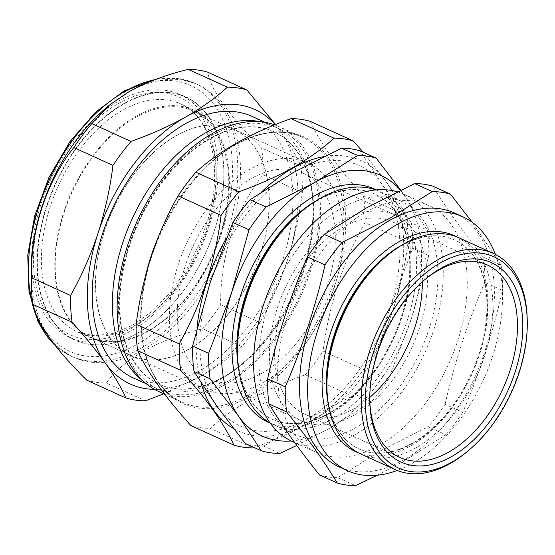 <?xml version="1.0" encoding="UTF-8"?>
<svg xmlns="http://www.w3.org/2000/svg" width="555" height="555" viewBox="0 0 555 555"><rect width="100%" height="100%" fill="white"/><g stroke="black" fill="none" stroke-linecap="round" stroke-linejoin="round"><path stroke-width="0.42" stroke-dasharray="2.77 2.08" d="M55.528 275.113A124.181 76.84 -65.6 0 1 99.338 148.65A124.181 76.84 -65.6 0 1 193.362 111.062A124.181 76.84 -65.6 0 1 228.424 173.125A124.181 76.84 -65.6 0 1 184.614 299.582A124.181 76.84 -65.6 0 1 90.59 337.169A124.181 76.84 -65.6 0 1 55.528 275.113M95.959 293.491A124.181 76.84 -65.6 0 1 139.77 167.027A124.181 76.84 -65.6 0 1 233.794 129.44A124.181 76.84 -65.6 0 1 268.856 191.503A124.181 76.84 -65.6 0 1 225.046 317.959A124.181 76.84 -65.6 0 1 131.022 355.547A124.181 76.84 -65.6 0 1 95.959 293.491M315.982 200.882A123.73 76.562 -65.6 0 1 374.507 193.896A123.73 76.562 -65.6 0 1 401.001 317.675A123.73 76.562 -65.6 0 1 272.11 419.178A123.73 76.562 -65.6 0 1 238.893 370.49M376.269 189.893A128.143 79.289 -65.6 0 1 401.952 317.245A128.143 79.289 -65.6 0 1 270.25 423.139M300.498 212.426A123.73 76.562 -65.6 0 1 375.048 194.139A123.73 76.562 -65.6 0 1 401.542 317.918A123.73 76.562 -65.6 0 1 272.651 419.427A123.73 76.562 -65.6 0 1 237.408 351.232M375.95 189.921A128.143 79.289 -65.6 0 1 380.022 191.558A128.143 79.289 -65.6 0 1 407.467 319.749A128.143 79.289 -65.6 0 1 273.976 424.873A128.143 79.289 -65.6 0 1 270.063 422.875M428.904 329.497A128.143 79.289 114.4 0 0 401.466 201.305A128.143 79.289 114.4 0 0 267.982 306.422A128.143 79.289 114.4 0 0 295.42 434.62A128.143 79.289 114.4 0 0 428.904 329.497M419.441 328.137A113.067 69.958 -65.6 0 1 301.656 420.891A113.067 69.958 -65.6 0 1 277.445 307.782A113.067 69.958 -65.6 0 1 395.229 215.028A113.067 69.958 -65.6 0 1 419.441 328.137M185.266 265.887A113.067 69.958 114.4 0 0 209.478 378.996A113.067 69.958 114.4 0 0 327.256 286.241A113.067 69.958 114.4 0 0 303.044 173.132A113.067 69.958 114.4 0 0 185.266 265.887M378.954 445.589A135.677 83.951 -65.6 0 1 316.288 452.381A135.677 83.951 -65.6 0 1 281.357 338.744A135.677 83.951 -65.6 0 1 365.905 212.142A135.677 83.951 -65.6 0 1 428.571 205.343A135.677 83.951 -65.6 0 1 463.508 318.986A135.677 83.951 -65.6 0 1 378.954 445.589M397.276 191.759A135.677 83.951 -65.6 0 1 404.581 194.444A135.677 83.951 -65.6 0 1 439.518 308.08A135.677 83.951 -65.6 0 1 354.971 434.683A135.677 83.951 -65.6 0 1 292.298 441.482M319.555 474.983A155.462 96.195 -65.6 0 0 337.856 477.612L380.314 450.944L428.183 426.739L445.845 434.766L403.395 461.434L377.331 475.233M495.407 254.412A139.451 86.282 -65.6 0 1 411.754 463.654A139.451 86.282 -65.6 0 1 397.2 470.467M454.663 213.065A139.451 86.282 -65.6 0 1 490.565 329.864A139.451 86.282 -65.6 0 1 403.665 459.977A139.451 86.282 -65.6 0 1 339.258 466.963M422.327 281.78A105.714 65.414 114.4 0 0 392.184 221.722A105.714 65.414 114.4 0 0 343.358 227.016A105.714 65.414 114.4 0 0 277.479 325.653A105.714 65.414 114.4 0 0 304.702 414.203A105.714 65.414 114.4 0 0 353.528 408.91A105.714 65.414 114.4 0 0 369.769 397.415M459.02 237.817A118.721 73.461 -65.6 0 1 489.586 337.253A118.721 73.461 -65.6 0 1 415.605 448.024A118.721 73.461 -65.6 0 1 360.771 453.969M401.355 245.414A114.899 71.096 -65.6 0 1 454.163 239.809A114.899 71.096 -65.6 0 1 483.752 336.039A114.899 71.096 -65.6 0 1 412.15 443.251A114.899 71.096 -65.6 0 1 359.085 449.002A114.899 71.096 -65.6 0 1 328.581 405.532M456.564 236.784A118.721 73.461 -65.6 0 1 484.307 337.079A118.721 73.461 -65.6 0 1 410.756 445.818A118.721 73.461 -65.6 0 1 358.377 452.797M385.475 257.034A114.899 71.096 -65.6 0 1 401.64 245.809A114.899 71.096 -65.6 0 1 454.705 240.051A114.899 71.096 -65.6 0 1 484.286 336.288A114.899 71.096 -65.6 0 1 412.691 443.494A114.899 71.096 -65.6 0 1 359.619 449.252A114.899 71.096 -65.6 0 1 326.895 385.926M31.136 274.794A149.808 92.699 114.4 0 0 73.808 357.364A149.808 92.699 114.4 0 0 143.003 349.858A149.808 92.699 114.4 0 0 236.361 210.074A149.808 92.699 114.4 0 0 197.788 84.589A149.808 92.699 114.4 0 0 128.594 92.095A149.808 92.699 114.4 0 0 107.524 106.733M145.521 400.821L106.331 383.006C114.795 371.233 127.255 360.556 143.724 350.975C160.7 341.707 180.347 334.29 202.672 328.74A165.827 102.606 114.4 0 0 220.703 304.792C219.94 257.451 235.486 209.408 263.119 174.721A165.827 102.606 114.4 0 0 261.627 147.97C230.547 117.702 210.546 89.681 207.702 72.157M222.902 377.185A138.694 85.817 -65.6 0 1 158.841 384.136A138.694 85.817 -65.6 0 1 123.134 267.968A138.694 85.817 -65.6 0 1 209.561 138.549A138.694 85.817 -65.6 0 1 273.622 131.604A138.694 85.817 -65.6 0 1 313.131 208.042A138.694 85.817 -65.6 0 1 242.41 363.636A138.694 85.817 -65.6 0 1 222.902 377.185M260.357 121.718A143.592 88.849 -65.6 0 1 272.144 125.555A143.592 88.849 -65.6 0 1 313.048 204.691A143.592 88.849 -65.6 0 1 239.829 365.78A143.592 88.849 -65.6 0 1 219.634 379.807A143.592 88.849 -65.6 0 1 153.312 387.002A143.592 88.849 -65.6 0 1 142.67 380.64M223.443 377.435A138.694 85.817 -65.6 0 1 159.382 384.379A138.694 85.817 -65.6 0 1 123.668 268.211A138.694 85.817 -65.6 0 1 210.102 138.799A138.694 85.817 -65.6 0 1 274.163 131.847A138.694 85.817 -65.6 0 1 309.877 248.016A138.694 85.817 -65.6 0 1 223.443 377.435M225.698 382.562A143.592 88.849 -65.6 0 1 118.666 315.427A143.592 88.849 -65.6 0 1 211.885 135.503A143.592 88.849 -65.6 0 1 318.924 202.637A143.592 88.849 -65.6 0 1 225.698 382.562M261.904 191.683A148.49 91.88 114.4 0 0 226.378 238.157M197.004 327.943A148.49 91.88 114.4 0 0 200.965 382.645M233.419 428.481A148.49 91.88 114.4 0 0 307.068 423.652A148.49 91.88 114.4 0 0 403.374 257.312A148.49 91.88 114.4 0 0 323.669 156.642M348.353 394.321L305.333 374.764C285.61 381.805 267.704 389.804 251.616 398.767C235.639 407.876 221.827 417.742 210.192 428.356L253.212 447.906C272.824 440.92 290.723 432.921 306.929 423.909C322.823 414.856 336.635 404.997 348.353 394.321A163.76 101.329 114.4 0 0 366.161 370.671C388.16 331.779 402.125 288.968 408.043 242.223A163.76 101.329 114.4 0 0 406.565 215.805L389.686 186.348L363.254 152.271M176.428 135.496A124.376 76.958 -65.6 0 1 233.87 129.266A124.376 76.958 -65.6 0 1 265.894 233.44A124.376 76.958 -65.6 0 1 188.388 349.49A124.376 76.958 -65.6 0 1 130.945 355.72A124.376 76.958 -65.6 0 1 98.922 251.547A124.376 76.958 -65.6 0 1 176.428 135.496M262.244 383.061A124.376 76.958 114.4 0 0 339.75 267.01A124.376 76.958 114.4 0 0 307.727 162.837A124.376 76.958 114.4 0 0 250.277 169.067A124.376 76.958 114.4 0 0 172.771 285.117A124.376 76.958 114.4 0 0 204.795 389.284A124.376 76.958 114.4 0 0 262.244 383.061M158.598 391.469A145.479 90.014 114.4 0 0 225.795 384.185A145.479 90.014 114.4 0 0 316.447 248.446A145.479 90.014 114.4 0 0 278.992 126.595A145.479 90.014 114.4 0 0 274.704 124.854M251.998 116.39A143.592 88.849 -65.6 0 1 288.968 236.666A143.592 88.849 -65.6 0 1 199.488 370.65A143.592 88.849 -65.6 0 1 133.158 377.844M190.906 425.588A163.76 101.329 114.4 0 0 210.192 428.356M42.95 219.974A133.429 82.556 -65.6 0 1 124.181 103.834A133.429 82.556 -65.6 0 1 185.294 96.917A133.429 82.556 -65.6 0 1 223.818 170.683A133.429 82.556 -65.6 0 1 218.247 217.255A133.429 82.556 -65.6 0 1 155.782 320.36A133.429 82.556 -65.6 0 1 137.016 333.402A133.429 82.556 -65.6 0 1 74.876 339.847A133.429 82.556 -65.6 0 1 42.95 219.974M123.973 103.507A133.7 82.73 114.4 0 0 37.178 271.034A133.7 82.73 114.4 0 0 136.835 333.548A133.7 82.73 114.4 0 0 155.643 320.485A133.7 82.73 114.4 0 0 223.811 170.496A133.7 82.73 114.4 0 0 123.973 103.507M37.213 217.345A133.353 82.515 114.4 0 0 69.118 337.156A133.353 82.515 114.4 0 0 212.419 214.625A133.353 82.515 114.4 0 0 179.48 94.35A133.353 82.515 114.4 0 0 37.213 217.345M224.151 222.555A124.951 77.311 114.4 0 0 194.25 110.299A124.951 77.311 114.4 0 0 59.989 225.101A124.951 77.311 114.4 0 0 90.847 337.794A124.951 77.311 114.4 0 0 224.151 222.555M216.887 406.225A143.218 88.62 -65.6 0 1 209.998 283.015A143.218 88.62 -65.6 0 1 293.04 172.702A143.218 88.62 -65.6 0 1 382.964 185.592A143.218 88.62 -65.6 0 1 389.853 308.802A143.218 88.62 -65.6 0 1 306.811 419.115A143.218 88.62 -65.6 0 1 216.887 406.225M310.294 121.392C319.826 142.517 337.572 167.464 363.546 196.248L406.565 215.805M363.546 196.248A163.76 101.329 114.4 0 1 365.023 222.666L408.043 242.223M365.023 222.666C343.018 261.558 329.053 304.369 323.135 351.114L366.161 370.671M305.333 374.764A163.76 101.329 114.4 0 0 323.135 351.114M86.802 380.21A165.827 102.606 114.4 0 0 106.331 383.006M275.558 124.514L280.081 130.709C289.072 143.454 295.988 155.143 300.817 165.779A165.827 102.606 -65.6 0 1 302.315 192.529C299.367 215.819 294.372 238.442 287.33 260.399C280.067 282.308 270.916 303.037 259.9 322.608A165.827 102.606 -65.6 0 1 241.869 346.556L202.672 328.74M241.869 346.556C230.082 357.302 216.103 367.292 199.918 376.519L163.753 393.814M259.9 322.608L220.703 304.792M302.315 192.529L263.119 174.721M300.817 165.779L261.627 147.97M275.245 124.639A150.752 93.282 -65.6 0 1 280.081 130.709A150.752 93.282 -65.6 0 1 287.33 260.399A150.752 93.282 114.4 0 1 199.918 376.519A150.752 93.282 -65.6 0 1 154.47 389.381M472.256 222.298L501.116 265.29L483.447 257.256A155.462 96.195 -65.6 0 1 484.848 282.342L502.518 290.369C492.847 332.646 479.596 373.293 462.752 412.31L445.082 404.283A155.462 96.195 -65.6 0 1 428.183 426.739M462.752 412.31A155.462 96.195 -65.6 0 1 445.845 434.766M337.856 477.612L355.526 485.639M483.447 257.256C463.009 231.941 446.158 208.25 432.893 186.189M501.116 265.29A155.462 96.195 -65.6 0 1 502.518 290.369M445.082 404.283C454.753 362.006 468.011 321.359 484.848 282.342M527.201 318.861A118.721 73.461 -65.6 0 1 466.672 452.048M424.624 279.782A105.714 65.414 114.4 0 0 423.638 280.594A105.714 65.414 114.4 0 0 369.734 399.184A105.714 65.414 114.4 0 0 369.769 400.46M400.71 190.088L427.399 230.158A157.537 97.479 -65.6 0 1 428.821 255.571L411.415 318.605L388.528 379.141A157.537 97.479 -65.6 0 1 371.392 401.896L328.38 428.918L296.786 445.45M245.248 443.48A157.537 97.479 114.4 0 0 263.798 446.137L306.811 419.115L355.318 394.591A157.537 97.479 114.4 0 0 372.454 371.836L389.853 308.802L412.747 248.265A157.537 97.479 114.4 0 0 411.324 222.853L427.399 230.158M411.324 222.853L382.964 185.592L360.098 150.835M412.747 248.265L428.821 255.571M372.454 371.836L388.528 379.141M355.318 394.591L371.392 401.896M263.798 446.137L279.873 453.442M291.202 440.968A143.218 88.62 114.4 0 0 328.38 428.918A143.218 88.62 114.4 0 0 411.415 318.605A143.218 88.62 114.4 0 0 404.526 195.395A143.218 88.62 114.4 0 0 400.453 190.212M123.383 92.886A146.041 90.368 -65.6 0 1 232.24 161.172A146.041 90.368 -65.6 0 1 137.432 344.162A146.041 90.368 -65.6 0 1 28.569 275.884A146.041 90.368 -65.6 0 1 123.383 92.886M54.834 345.099A149.808 92.699 114.4 0 0 71.109 356.137A149.808 92.699 114.4 0 0 140.304 348.63A149.808 92.699 114.4 0 0 233.669 208.847A149.808 92.699 114.4 0 0 195.089 83.368A149.808 92.699 114.4 0 0 155.4 79.559M158.785 235.917A145.479 90.014 -65.6 0 1 235.278 144.55A145.479 90.014 -65.6 0 1 302.468 137.265A145.479 90.014 -65.6 0 1 339.931 259.116A145.479 90.014 -65.6 0 1 249.271 394.855A145.479 90.014 -65.6 0 1 182.082 402.146A145.479 90.014 -65.6 0 1 146.048 273.892M250.485 396.201A146.423 90.597 114.4 0 0 345.536 212.731A146.423 90.597 114.4 0 0 236.402 144.272A146.423 90.597 114.4 0 0 141.345 327.741A146.423 90.597 114.4 0 0 250.485 396.201M46.641 219.086A125.111 77.416 114.4 0 0 77.54 331.925A125.111 77.416 114.4 0 0 211.011 216.533A125.111 77.416 114.4 0 0 181.076 104.132A125.111 77.416 114.4 0 0 46.641 219.086M38.919 217.317A130.765 80.912 114.4 0 0 93.594 339.646A130.765 80.912 114.4 0 0 210.72 214.653A130.765 80.912 114.4 0 0 156.038 92.331A130.765 80.912 114.4 0 0 38.919 217.317M233.794 129.44L193.362 111.062M375.048 194.139L374.507 193.896M401.466 201.305L380.022 191.558M209.478 378.996L301.656 420.891M316.288 452.381L294.684 442.564M392.184 221.722L487.332 264.964M359.619 449.252L359.085 449.002M157.467 78.789L177.066 78.352L195.089 83.368L197.788 84.589M159.382 384.379L158.841 384.136M164.682 394.237L182.082 402.146C151.897 389.138 135.663 346.049 142.739 295.329C149.94 234.89 190.774 169.095 236.111 144.571C260.704 131.105 282.821 128.67 302.468 137.265L278.992 126.595M307.727 162.837L233.87 129.266M146.229 383.783L153.312 387.002M90.847 337.794L77.54 331.925L94.093 335.768L112.741 333.604L132.548 325.299L152.32 311.161L170.871 291.916L187.118 268.627L200.161 242.549L209.277 215.104C222.902 163.552 209.457 116.106 181.076 104.132L194.25 110.299M69.118 337.156L74.876 339.847M179.48 94.35L185.294 96.917M265.061 122.336L272.144 125.555M204.795 389.284L130.945 355.72M274.163 131.847L273.622 131.604M313.131 208.042L313.048 204.691M242.41 363.636L239.829 365.78M55.306 345.703L71.109 356.137L73.808 357.364M454.705 240.051L454.163 239.809M304.702 414.203L399.843 457.452M428.571 205.343L404.581 194.444M369.734 399.184L369.796 401.764M423.638 280.594L425.623 278.943M303.044 173.132L395.229 215.028M295.42 434.62L273.976 424.873M272.651 419.427L272.11 419.178M131.022 355.547L90.59 337.169"/><path stroke-width="0.83" d="M238.893 370.49A123.73 76.562 -65.6 0 1 245.615 295.399A123.73 76.562 -65.6 0 1 315.982 200.882M270.25 423.139A128.143 79.289 -65.6 0 1 241.03 294.178A128.143 79.289 -65.6 0 1 376.269 189.893M270.063 422.875A128.143 79.289 -65.6 0 1 237.478 354.25L237.408 351.232A123.73 76.562 -65.6 0 1 246.156 295.642A123.73 76.562 -65.6 0 1 300.498 212.426L302.815 210.498A128.143 79.289 -65.6 0 1 375.95 189.921M237.478 354.25A128.143 79.289 -65.6 0 1 246.538 296.682A128.143 79.289 -65.6 0 1 302.815 210.498M440.712 262.73A115.891 71.706 114.4 0 0 365.474 407.946A115.891 71.706 114.4 0 0 451.86 462.135A115.891 71.706 114.4 0 0 468.156 450.806A115.891 71.706 114.4 0 0 527.25 320.797A115.891 71.706 114.4 0 0 440.712 262.73M468.156 450.806L466.672 452.048A118.721 73.461 -65.6 0 1 449.973 463.647A118.721 73.461 -65.6 0 1 395.139 469.592A118.721 73.461 -65.6 0 1 364.573 370.157A118.721 73.461 -65.6 0 1 438.554 259.379A118.721 73.461 -65.6 0 1 493.388 253.434A118.721 73.461 -65.6 0 1 527.201 318.861L527.25 320.797M441.017 268.245A109.488 67.745 -65.6 0 1 522.63 319.43A109.488 67.745 -65.6 0 1 451.548 456.619A109.488 67.745 -65.6 0 1 369.796 401.764A109.488 67.745 -65.6 0 1 425.623 278.943A109.488 67.745 -65.6 0 1 441.017 268.245M369.769 400.46A105.714 65.414 114.4 0 0 399.843 457.452A105.714 65.414 114.4 0 0 448.676 452.152A105.714 65.414 114.4 0 0 514.554 353.514A105.714 65.414 114.4 0 0 487.332 264.964A105.714 65.414 114.4 0 0 438.506 270.264A105.714 65.414 114.4 0 0 424.624 279.782M294.684 442.564L292.298 441.482A135.677 83.951 -65.6 0 1 257.367 327.839A135.677 83.951 -65.6 0 1 341.915 201.236A135.677 83.951 -65.6 0 1 397.276 191.759M432.255 191.593L414.585 183.566L366.716 207.771L324.266 234.439A155.462 96.195 -65.6 0 0 307.359 256.896C290.522 295.912 277.264 336.559 267.593 378.836A155.462 96.195 -65.6 0 0 268.995 403.915C282.266 425.976 299.117 449.668 319.555 474.983L337.218 483.017C323.953 460.955 307.102 437.264 286.664 411.949A155.462 96.195 -65.6 0 1 285.263 386.863C302.1 347.846 315.358 307.199 325.029 264.922A155.462 96.195 -65.6 0 1 341.929 242.466L389.797 218.261L432.255 191.593A155.462 96.195 -65.6 0 1 450.556 194.222L472.256 222.298M397.2 470.467A139.451 86.282 -65.6 0 1 347.347 470.64A139.451 86.282 -65.6 0 1 311.438 353.84A139.451 86.282 -65.6 0 1 398.337 223.721A139.451 86.282 -65.6 0 1 462.745 216.741A139.451 86.282 -65.6 0 1 495.407 254.412M347.347 470.64L339.258 466.963A139.451 86.282 -65.6 0 1 303.349 350.163A139.451 86.282 -65.6 0 1 390.255 220.051A139.451 86.282 -65.6 0 1 454.663 213.065L462.745 216.741M377.331 475.233L355.526 485.639A155.462 96.195 -65.6 0 1 337.218 483.017M369.769 397.415A105.714 65.414 114.4 0 0 422.327 281.78M395.139 469.592L360.771 453.969A118.721 73.461 -65.6 0 1 326.957 388.542A118.721 73.461 -65.6 0 1 387.487 255.362A118.721 73.461 -65.6 0 1 404.186 243.763A118.721 73.461 -65.6 0 1 459.02 237.817L493.388 253.434M328.581 405.532A114.899 71.096 -65.6 0 1 401.098 245.56A114.899 71.096 -65.6 0 1 401.355 245.414M358.377 452.797A118.721 73.461 -65.6 0 1 324.946 354.361A118.721 73.461 -65.6 0 1 399.336 241.557A118.721 73.461 -65.6 0 1 456.564 236.784M326.957 388.542L326.895 385.926A114.899 71.096 -65.6 0 1 385.475 257.034L387.487 255.362M72.074 322.212A165.827 102.606 -65.6 0 1 70.575 295.461C81.62 275.856 90.763 255.12 98.006 233.253C105.061 211.254 110.056 188.631 112.991 165.39A165.827 102.606 -65.6 0 1 131.022 141.435C150.995 134.31 169.122 126.214 185.419 117.133C201.597 107.906 215.583 97.916 227.363 87.177A165.827 102.606 -65.6 0 1 246.892 89.972L207.702 72.157A165.827 102.606 114.4 0 0 188.173 69.361C165.848 74.911 146.194 82.32 129.218 91.589L109.71 104.916L91.832 123.626A165.827 102.606 114.4 0 0 73.801 147.575C46.342 182.089 30.587 230.041 31.385 277.646A165.827 102.606 114.4 0 0 31.399 285.756A165.827 102.606 114.4 0 0 32.877 304.404C36.644 323.17 54.619 348.436 86.802 380.21L125.999 398.025C121.15 387.362 114.24 375.673 105.256 362.949C96.05 350.101 84.984 336.524 72.074 322.212L32.877 304.404M142.67 380.64A143.592 88.849 -65.6 0 1 118.513 257.291A143.592 88.849 -65.6 0 1 205.822 132.742A143.592 88.849 -65.6 0 1 260.357 121.718M323.669 156.642A148.49 91.88 114.4 0 0 292.783 168.165A148.49 91.88 114.4 0 0 261.904 191.683M226.378 238.157A148.49 91.88 114.4 0 0 197.004 327.943M200.965 382.645A148.49 91.88 114.4 0 0 233.419 428.481M233.932 445.145L190.906 425.588C165.133 397.082 147.387 372.127 137.654 350.725A163.76 101.329 114.4 0 1 136.176 324.314C141.941 278.041 155.906 235.23 178.065 195.866A163.76 101.329 114.4 0 1 195.873 172.21C207.508 161.602 221.313 151.737 237.29 142.628C253.385 133.658 271.291 125.659 291.007 118.624L334.034 138.181C322.309 148.851 308.504 158.716 292.61 167.77C276.404 176.781 258.498 184.78 238.893 191.766A163.76 101.329 114.4 0 0 221.091 215.423C215.326 261.689 201.361 304.501 179.203 343.864A163.76 101.329 114.4 0 0 180.68 370.282C206.453 398.788 224.199 423.742 233.932 445.145A163.76 101.329 114.4 0 0 253.212 447.906M274.704 124.854A145.479 90.014 114.4 0 0 211.795 133.88A145.479 90.014 114.4 0 0 121.143 269.626A145.479 90.014 114.4 0 0 158.598 391.469L164.682 394.237M146.229 383.783L133.158 377.844A143.592 88.849 -65.6 0 1 96.188 257.569A143.592 88.849 -65.6 0 1 185.668 123.585A143.592 88.849 -65.6 0 1 251.998 116.39L265.061 122.336M136.176 324.314L179.203 343.864M137.654 350.725L180.68 370.282M178.065 195.866L221.091 215.423M195.873 172.21L238.893 191.766M291.007 118.624A163.76 101.329 114.4 0 1 310.294 121.392L353.313 140.942A163.76 101.329 114.4 0 0 334.034 138.181M363.254 152.271L353.313 140.942M112.991 165.39L73.801 147.575M131.022 141.435L91.832 123.626M70.575 295.461L31.385 277.646M163.753 393.814L145.521 400.821A165.827 102.606 -65.6 0 1 125.999 398.025M246.892 89.972L275.558 124.514M227.363 87.177L188.173 69.361M154.47 389.381A150.752 93.282 -65.6 0 1 105.256 362.949A150.752 93.282 -65.6 0 1 98.006 233.253A150.752 93.282 -65.6 0 1 185.419 117.133A150.752 93.282 -65.6 0 1 275.245 124.639M109.71 104.916L107.524 106.733A149.808 92.699 114.4 0 0 31.136 274.794L31.399 285.756M268.995 403.915L286.664 411.949M267.593 378.836L285.263 386.863M307.359 256.896L325.029 264.922M324.266 234.439L341.929 242.466M414.585 183.566A155.462 96.195 -65.6 0 1 432.893 186.189L450.556 194.222M376.172 158.14L360.098 150.835A157.537 97.479 114.4 0 0 341.547 148.171L357.621 155.483A157.537 97.479 -65.6 0 1 376.172 158.14L400.71 190.088M296.786 445.45L279.873 453.442A157.537 97.479 -65.6 0 1 261.322 450.785L238.449 416.021L210.088 378.767A157.537 97.479 -65.6 0 1 208.666 353.355L231.56 292.818L248.966 229.784A157.537 97.479 -65.6 0 1 266.095 207.029L314.602 182.505L357.621 155.483M341.547 148.171L293.04 172.702L250.021 199.724A157.537 97.479 114.4 0 0 232.892 222.479L209.998 283.015L192.592 346.049A157.537 97.479 114.4 0 0 194.014 371.462L216.887 406.225L245.248 443.48L261.322 450.785M194.014 371.462L210.088 378.767M192.592 346.049L208.666 353.355M232.892 222.479L248.966 229.784M250.021 199.724L266.095 207.029M291.202 440.968A143.218 88.62 114.4 0 1 238.449 416.021A143.218 88.62 114.4 0 1 231.56 292.818A143.218 88.62 -65.6 0 1 314.602 182.505A143.218 88.62 114.4 0 1 400.453 190.212M155.4 79.559A149.808 92.699 114.4 0 0 125.895 90.874A149.808 92.699 114.4 0 0 36.158 215.749A149.808 92.699 114.4 0 0 54.834 345.099M146.048 273.892A145.479 90.014 -65.6 0 1 158.785 235.917M55.306 345.703L38.371 322.587L29.006 291.646L27.75 255.245L34.611 216.145L49.027 177.309L69.888 141.726L95.592 112.145L124.23 90.833L157.467 78.789"/></g></svg>
